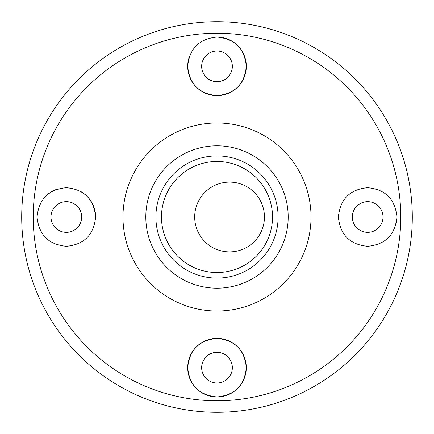 <?xml version="1.0" encoding="UTF-8"?>
<svg xmlns="http://www.w3.org/2000/svg" width="434" height="434" viewBox="0 0 434 434"><rect width="100%" height="100%" fill="white"/><g stroke="black" fill="none" stroke-linecap="round" stroke-linejoin="round"><path stroke-width="0.65" d="M412.3 217A195.3 195.3 0 0 1 217 412.3A195.3 195.3 0 0 1 21.7 217A195.3 195.3 0 0 1 217 21.7A195.3 195.3 0 0 1 412.3 217A195.3 195.3 0 0 0 217 21.7A195.3 195.3 0 0 0 21.7 217M272.519 217A55.519 55.519 0 0 0 217 161.481A55.519 55.519 0 0 0 161.481 217A55.519 55.519 0 0 0 217 272.519A55.519 55.519 0 0 0 272.519 217M155.898 217A61.102 61.102 0 0 1 217 155.898A61.102 61.102 0 0 1 278.102 217A61.102 61.102 0 0 1 217 278.102A61.102 61.102 0 0 1 155.898 217M194.682 217A34.877 34.877 0 0 0 229.553 251.877A34.877 34.877 0 0 0 264.431 217A34.877 34.877 0 0 0 229.553 182.123A34.877 34.877 0 0 0 194.682 217M383.005 217A15.347 15.347 0 0 1 367.658 232.347A15.347 15.347 0 0 1 352.316 217A15.347 15.347 0 0 1 367.658 201.653A15.347 15.347 0 0 1 383.005 217M81.684 217A15.347 15.347 0 0 1 66.342 232.347A15.347 15.347 0 0 1 50.995 217A15.347 15.347 0 0 1 66.342 201.653A15.347 15.347 0 0 1 81.684 217M232.347 66.342A15.347 15.347 0 0 1 217 81.684A15.347 15.347 0 0 1 201.653 66.342A15.347 15.347 0 0 1 217 50.995A15.347 15.347 0 0 1 232.347 66.342M232.347 367.658A15.347 15.347 0 0 1 217 383.005A15.347 15.347 0 0 1 201.653 367.658A15.347 15.347 0 0 1 217 352.316A15.347 15.347 0 0 1 232.347 367.658M396.953 217C395.119 234.903 385.338 244.667 367.614 246.295C349.95 244.657 340.202 234.892 338.363 217C340.196 199.13 349.934 189.365 367.587 187.705C385.321 189.305 395.108 199.07 396.953 217A29.295 29.295 0 0 1 396.383 222.756M37.047 217C38.881 199.097 48.662 189.332 66.386 187.705C84.05 189.343 93.798 199.108 95.637 217C93.804 234.87 84.066 244.635 66.413 246.295C48.679 244.695 38.892 234.93 37.047 217M222.74 37.612A29.295 29.295 0 0 1 217 95.637A29.295 29.295 0 0 1 187.705 66.342C189.354 48.646 199.108 38.881 216.973 37.047C234.859 38.843 244.635 48.608 246.295 66.342C244.662 84.022 234.908 93.787 217.027 95.637C199.125 93.825 189.349 84.06 187.705 66.342A29.295 29.295 0 0 1 188.947 57.906M246.295 367.658A29.295 29.295 0 0 1 217 396.953A29.295 29.295 0 0 1 187.705 367.658C189.338 349.978 199.092 340.213 216.973 338.363C234.875 340.175 244.651 349.94 246.295 367.658C244.646 385.354 234.892 395.119 217.027 396.953C199.141 395.157 189.365 385.392 187.705 367.658A29.295 29.295 0 0 1 217 338.363A29.295 29.295 0 0 1 246.295 367.658M145.808 217A71.192 71.192 0 0 0 217 288.192A71.192 71.192 0 0 0 288.192 217A71.192 71.192 0 0 0 217 145.808A71.192 71.192 0 0 0 145.808 217M45.722 196.19A29.295 29.295 0 0 1 57.928 188.936M80.106 191.139A29.295 29.295 0 0 1 95.637 217M400.772 217A183.772 183.772 0 0 1 217 400.772A183.772 183.772 0 0 1 33.228 217A183.772 183.772 0 0 1 217 33.228A183.772 183.772 0 0 1 400.772 217M122.974 217A94.026 94.026 0 0 1 217 122.974A94.026 94.026 0 0 1 311.026 217A94.026 94.026 0 0 1 217 311.026A94.026 94.026 0 0 1 122.974 217"/></g></svg>

